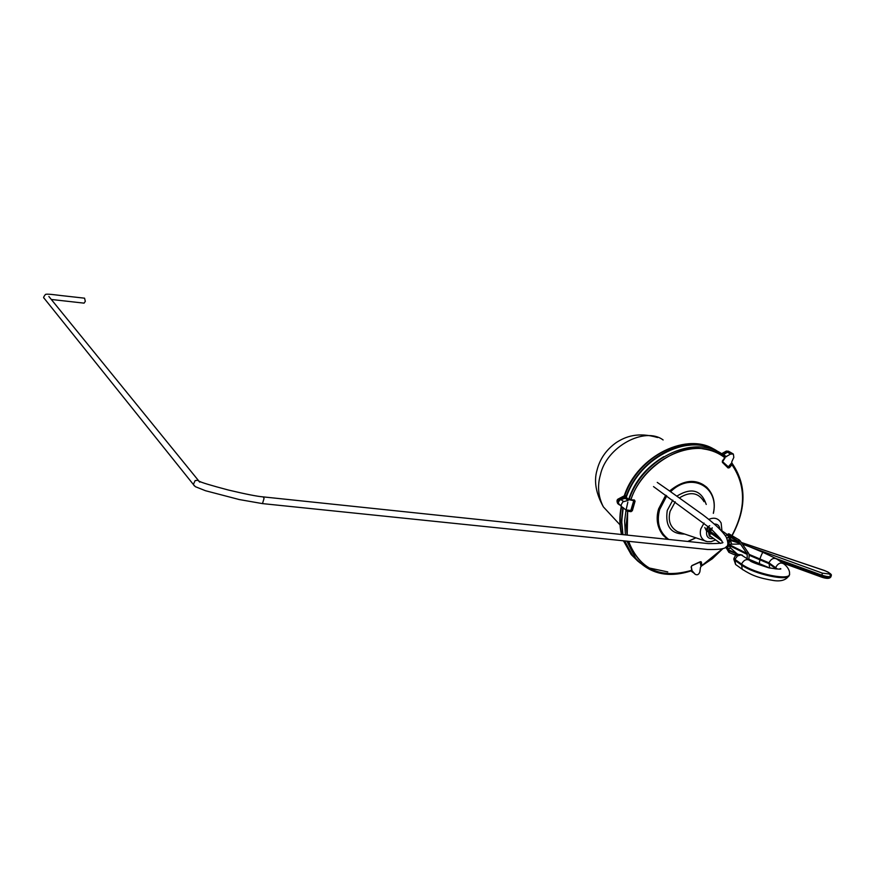 <?xml version="1.0" encoding="UTF-8"?>
<svg xmlns="http://www.w3.org/2000/svg" width="875" height="875" viewBox="0 0 875 875"><rect width="100%" height="100%" fill="white"/><g stroke="black" fill="none" stroke-linecap="round" stroke-linejoin="round"><path stroke-width="1.31" d="M663.709 456.717C646.22 467.348 634.561 481.534 628.72 499.253M627.834 502.141L626.019 510.377M695.877 537.873L688.078 541.472M667.92 539.361L663.502 535.522C657.759 527.866 656.305 519.148 659.137 509.359L666.312 495.567M665.744 495.173L658.58 508.944C655.758 518.722 657.202 527.439 662.933 535.084L666.072 538.027M666.772 495.884L659.652 509.534C656.305 522.353 659.323 532.328 668.73 539.448M687.728 541.439L695.767 537.83M703.598 484.925C693.525 478.734 682.194 480.747 669.605 490.973M670.173 491.367C684.02 480.255 696.15 478.833 706.573 487.102C713.464 494.113 715.728 502.873 713.377 513.352M713.311 513.275C719.655 487.375 691.502 471.012 670.633 491.684M653.505 486.587L710.861 528.763C718.823 536.67 722.586 541.089 722.138 542.008C724.97 543.036 720.409 543.572 708.433 543.616L263.211 496.891C257.523 496.464 245.973 494.2 228.528 490.066C210.427 485.264 200.714 482.322 199.38 481.239L199.773 482.158L197.947 480.288L195.147 480.561L193.353 484.466L44.002 298.091C43.214 297.938 43.652 296.778 45.292 294.623C45.817 293.366 56.984 295.137 61.939 295.652L84.569 298.178L85.312 301.35L84.087 303.144L51.308 299.469M789.283 574.809C789.906 582.148 753.725 574.175 741.289 564.856L734.672 560.12L733.906 558.698M776.442 569.013L768.698 563.544L749.044 555.198M831.009 576.581L830.867 576.953C829.402 577.839 826.208 577.445 821.275 575.816L778.695 560.35M830.2 577.642L831.239 575.695M747.305 554.477L728.602 545.191L730.548 547.991L736.947 553.711M721.667 540.848L709.1 531.967L710.095 535.992L711.102 536.703M726.37 546.602L726.688 548.811L727.661 549.413L728.263 544.994L726.688 548.811L725.977 547.531M746.878 553.448L728.831 544.447L728.263 544.994L728.481 544.239L731.587 544.173L730.319 540.52L728.427 544.206L729.389 539.788L727.759 540.914M735.919 553.383L727.672 550.036L727.705 549.27L730.472 547.892M727.825 543.495L728.427 544.206L727.869 544.753M736.663 565.25L735.58 564.473L734.902 559.355L741.53 564.08C743.969 559.727 746.802 558.567 750.017 560.612M748.956 559.858L741.114 554.837L737.472 555.953L734.902 559.355L734.158 557.922M748.923 554.302L768.928 562.789L777.525 569.056M726.961 538.486L728.919 536.222L739.572 542.664L728.995 536.277L729.389 539.788L730.362 540.378L730.92 539.547L739.955 543.222M742.383 544.086L744.231 544.972L742.383 544.075M742.558 544.337L744.352 545.038L742.689 544.534M740.534 544.075L731.587 544.173M710.347 528.314L708.717 531.18L709.625 536.134L711.878 537.25L709.242 535.861L708.302 530.895L709.986 527.997M710.927 533.914L713.847 533.859M707.678 531.552C710.27 531.858 711.769 530.589 712.173 527.734M709.734 525.689C706.42 527.428 705.873 529.473 708.105 531.847M704.812 527.461L706.781 531.519M709.242 535.861L709.953 536.43M710.763 528.686L709.461 530.764L720.048 538.234M727.836 535.183L728.383 535.795L726.862 535.238M789.469 573.377C792.323 581.678 754.556 573.836 741.53 564.08L742.197 569.231L743.203 569.975M776.169 558.6L821.516 575.061C826.438 576.691 829.631 577.084 831.097 576.22L829.675 574.022C829.981 573.103 828.352 571.988 824.753 570.675L741.322 542.533M728.919 536.222L730.92 539.547M730.548 547.991L727.792 549.467L738.27 554.389M740.119 543.473L730.362 540.378L731.697 544.163M726.644 537.83L729.083 537.6M727.639 540.378L730.352 539.175M726.195 546.809L727.672 550.036L736.892 553.678M709.461 530.764L709.1 531.967L709.461 530.764M691.009 570.894L691.655 571.473M726.338 451.073L721.667 453.677L723.078 454.541L727.048 451.97L729.706 451.894M729.258 451.642L726.283 451.5L727.048 451.97M721.153 453.523L721.853 453.556M622.891 497.066L618.067 499.166M618.888 504.525L617.991 501.747L620.43 499.253L619.347 498.87L617.509 500.773L617.269 502.556L618.22 504M623.35 497.219L622.738 497.088M692.278 571.988L691.294 570.839M622.694 534.614L621.403 521.303L622.913 507.533M620.43 499.253L625.888 497.142C639.494 456.706 688.483 432.163 717.237 451.259M638.903 562.045L632.461 555.592L624.433 540.903M695.133 574.241L691.414 570.795L695.133 574.241C697.233 575.455 698.808 574.645 699.858 571.834L700.481 567.317L701.356 566.212L700.547 561.859M695.013 574.087L691.742 570.325M725.123 457.177L730.548 454.081L733.348 454.038L733.83 457.352L731.762 461.836L731.992 464.658L729.444 467.709L728.055 467.95L722.378 462.339L722.466 460.797L725.025 457.428M626.259 497.416L629.136 499.745L634.375 499.975L630.875 499.811M629.07 499.516L628.152 500.391L625.22 498.334L619.981 499.811L618.231 502.414L619.402 504.886M634.408 500.369L631.848 510.519L627.561 511.262L621.589 506.614L621.031 505.028L622.869 501.878L628.152 500.391M691.917 569.975L691.108 567L691.884 565.589L700.263 561.717L701.422 562.22L701.87 565.753L722.181 549.095M732.091 535.708C746.659 508.462 746.616 484.258 731.938 463.094L732.047 464.034M731.948 535.62C746.134 509.042 746.145 485.395 731.992 464.658L731.97 464.636M729.444 467.709L728.131 467.556M725.003 457.986L722.433 461.923L722.466 460.797M722.52 460.852L725.014 457.975M724.959 457.811L724.959 457.811C718.834 453.031 711.747 450.078 703.686 448.952C678.464 443.231 640.073 469.711 631.006 499.548L631.006 499.559M725.003 457.713L724.992 457.702C698.25 434.448 645.247 457.308 630.897 499.516M725.069 457.1L725.375 456.575C698.173 432.403 643.573 455.93 629.147 499.319L630.142 499.264M701.87 565.753L712.381 558.731L722.498 548.997M700.273 561.848L702.056 565.425L722.094 549.117M700.088 561.98L701.422 562.22M691.108 567L691.884 565.589M628.666 541.341C635.994 561.116 648.845 571.878 667.242 573.628L677.622 573.541L688.231 571.375L691.731 570.205L691.272 566.858M628.534 541.33C639.789 569.603 660.844 579.25 691.72 570.281L691.742 570.205M632.789 555.855L624.673 540.925L632.789 555.855L635.622 558.206C649.895 574.153 668.577 578.32 691.655 570.708L691.545 570.533M626.806 511L626.008 510.355L624.641 520.931L625.406 534.898M629.136 499.745L633.741 500.653L630.689 510.956L627.025 510.541L627.681 511.273L626.205 524.967L627.08 535.073M634.375 499.975L635.064 501.2L632.352 510.694L631.553 510.3L630.689 510.956L631.039 511.667L627.561 511.241M632.352 510.694L631.039 511.667M629.88 499.548L634.145 500.227L635.064 501.2M728.011 467.447L728.733 467.173L722.323 461.431M635.622 558.206L626.85 541.155M663.119 439.961C644.831 426.158 606.419 446.731 600.414 474.786C597.198 485.942 598.183 496.65 603.367 506.877L613.123 517.409M713.639 538.497C708.258 539.295 705.939 536.692 706.672 530.72L708.783 526.958M714.252 524.027C717.522 523.895 719.447 525.689 720.016 529.408M704.047 523.053L700.831 528.883C699.42 534.428 700.864 538.475 705.152 541.012L706.366 541.45M675.248 501.823L670.086 511.339C667.789 520.614 670.25 527.373 677.458 531.617L679.93 532.459M684.666 534.067C670.83 534.1 665.022 526.236 667.253 510.453L672.809 500.117M721.963 530.841L721.131 523.009C718.375 518.252 714.241 517.048 708.75 519.4M704.047 501.725C698.436 492.494 690.255 491.192 679.503 497.842M676.955 496.07C691.502 487.178 701.258 489.978 706.245 504.459M735.755 553.569L729.455 550.878L729.006 552.377M736.794 554.236L735.788 553.58L735.077 554.4L735.744 555.461M735.219 555.067L728.897 552.366L727.431 549.927M737.166 554.87L735.47 554.663L735.864 555.647M738.795 541.516L727.836 534.428L728.886 533.805L739.419 540.05M739.648 540.302L738.456 540.739L738.916 541.702M748.213 552.65L740.184 540.848L738.62 541.253L746.922 553.514L747.961 552.541L748.519 553.109C749.241 553.995 749.306 556.183 748.727 559.694M747.152 553.908L747.217 558.633M263.189 496.88L264.053 498.455L262.478 503.606L707.853 549.5C727.803 549.795 730.166 547.542 726.261 537.13C722.652 531.344 714.908 523.939 703.052 514.916L667.723 489.672M262.478 503.606L239.258 499.548L205.516 490.733L195.333 486.675L193.353 484.455L194.305 485.855M783.945 563.97C780.817 562.045 778.05 563.216 775.666 567.481L775.305 568.914M782.95 563.281L777.153 559.289C774.047 557.386 771.302 558.545 768.928 562.789L769.727 568.017M776.234 558.644L763.142 552.431C762.453 552.562 761.436 554.597 760.069 558.545L759.38 563.216M821.264 576.942L822.445 573.158L829.653 574.044M739.222 542.139L729.903 536.9M738.938 541.723L737.691 541.308M745.292 545.191L822.445 573.158M830.867 576.953L829.675 574.022M742.503 544.261L744.122 544.917M725.758 547.225L727.628 549.981M727.913 544.775L728.131 544.02M622.891 507.741L621.316 506.439M621.622 506.669L621.6 506.745C619.631 516.217 619.631 525.459 621.622 534.505M623.492 540.805L631.17 554.52L637.875 561.192M728.591 451.248L726.305 451.084L721.47 453.786M625.144 496.584L625.548 495.72L624.805 495.611M624.323 495.677L625.888 497.142M716.045 450.57C687.4 431.222 638.192 455.656 624.597 496.18L623.558 497.164L624.881 498.105M691.053 570.927L691.731 571.473M700.098 562.034L700.973 566.278M635.097 557.78L636.169 558.873M731.62 462.952L728.317 466.834M630.612 510.453L626.227 509.961M731.905 535.598C746.069 509.064 746.08 485.45 731.938 464.745M620.714 499.505L618.625 501.167L618.231 503.278L621.589 506.614M626.052 510.158L623.23 507.719L622.267 513.723L621.731 523.359L622.978 534.647M625.166 498.356L626.227 497.394L620.736 499.472L623.689 501.539M633.041 556.161L640.303 563.161M633.336 556.314L639.013 561.947M718.725 452.189C690.255 431.9 639.986 456.269 626.227 497.394C639.538 456.083 692.245 431.648 718.714 452.178M692.705 572.305L692.048 571.714M727.366 452.211L723.395 454.781M729.739 451.905L727.377 452.178L723.439 454.759L726.567 456.662M732.845 453.742L730.122 452.145L727.409 452.189L730.548 454.081M691.895 565.698L700.984 561.673M667.767 571.911L648.769 567.897M638.356 561.28L633.697 556.609M637.208 560.055L634.353 557.156M731.5 463.925L728.733 467.173L731.5 463.925M728.055 467.95L722.466 461.956L728.098 467.534M691.272 566.748L691.852 565.797L700.263 561.717M633.741 500.653L631.039 510.125M627.67 511.284L627.2 535.084M657.617 437.533C637.777 431.747 625.548 436.603 616.328 442.52C606.266 449.673 599.834 458.927 597.013 470.247C593.775 481.141 595.886 493.347 603.367 506.877L619.992 524.825M663.502 535.522L662.933 535.084M679.897 532.448L707.317 541.669L711.112 541.669L715.608 539.897M726.184 535.15L728.788 533.75M198.417 480.495L48.88 296.483M667.177 489.3L657.245 482.398M788.605 576.111C785.903 580.038 781.047 581.536 774.047 580.606C758.264 577.992 751.745 575.367 742.208 569.242L735.602 564.495L733.797 559.158M748.814 559.169L769.77 568.028M830.178 577.653C828.647 578.78 825.639 578.55 821.155 576.964L782.359 562.877M710.095 535.992L720.573 543.419M742.448 555.231C738.161 553.689 735.339 554.717 734.005 558.316M763.077 552.409L742.066 543.616M720.245 529.638L726.72 534.155M728.93 535.697L731.117 537.217M789.425 573.213C789.753 573.672 789.961 568.575 783.934 563.959M779.559 568.98L780.566 568.597C782.042 569.516 778.116 569.253 768.819 567.82C756.306 563.927 750.028 561.52 750.006 560.602M831.195 575.553C832.081 574.634 829.959 572.994 824.819 570.62L741.267 542.445M737.395 541.133L738.817 541.614M734.016 558.359L733.786 559.125M690.987 570.894L691.852 571.627M621.294 506.417C619.314 515.987 619.369 525.339 621.458 534.483M623.372 540.794L632.461 555.592M715.881 450.472C688.658 430.839 637.284 455.372 624.269 495.819L618.505 498.859C616.853 499.505 616.591 501.08 617.728 503.584L618.417 504.12M623.197 507.959L621.709 521.445L622.967 534.636M691.906 569.887L691.283 566.803M630.82 499.822L630.109 499.592"/></g></svg>
